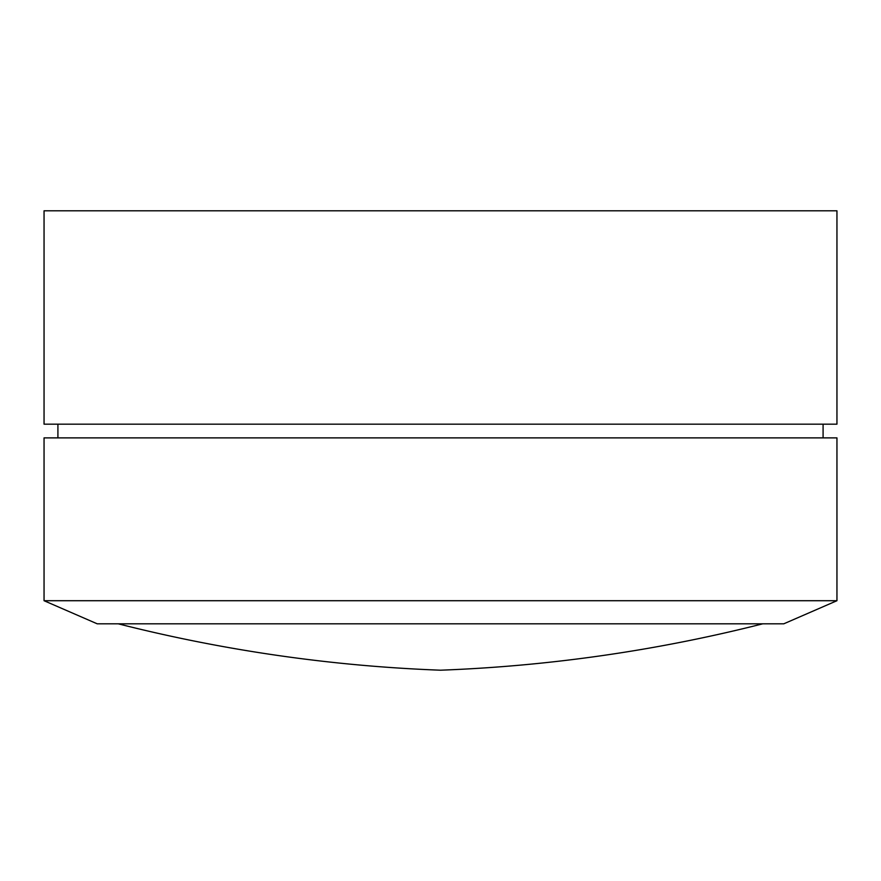 <?xml version="1.0" encoding="UTF-8"?>
<svg xmlns="http://www.w3.org/2000/svg" width="881" height="881" viewBox="0 0 881 881"><rect width="100%" height="100%" fill="white"/><g stroke="black" fill="none" stroke-linecap="round" stroke-linejoin="round"><path stroke-width="1.32" d="M118.241 623.814A1546.772 1546.772 0 0 0 440.5 670.199A1546.772 1546.772 0 0 0 762.759 623.814M44.05 600.71L97.218 623.814L783.782 623.814L836.95 600.71L836.95 437.879L44.05 437.879L44.05 600.71L836.95 600.71M823.085 437.879L823.085 424.168M57.915 437.879L57.915 424.168M44.05 424.168L836.95 424.168L836.95 210.801L44.05 210.801L44.05 424.168"/></g></svg>
